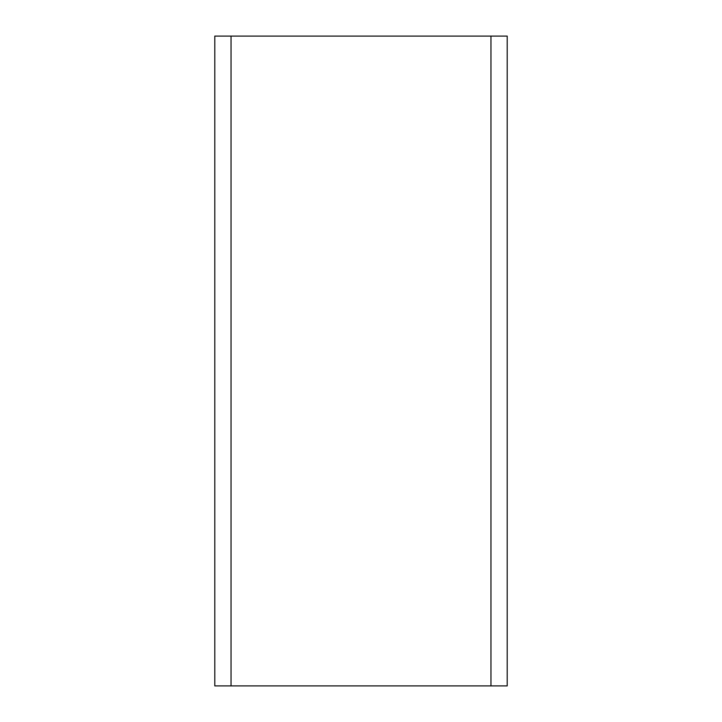 <?xml version="1.0" encoding="UTF-8"?>
<svg xmlns="http://www.w3.org/2000/svg" width="722" height="722" viewBox="0 0 722 722"><rect width="100%" height="100%" fill="white"/><g stroke="black" fill="none" stroke-linecap="round" stroke-linejoin="round"><path stroke-width="1.08" d="M490.96 685.9L507.205 685.9L507.205 36.1L490.96 36.1L490.96 685.9L214.795 685.9L214.795 36.1L490.96 36.1M231.04 36.1L231.04 685.9"/></g></svg>
